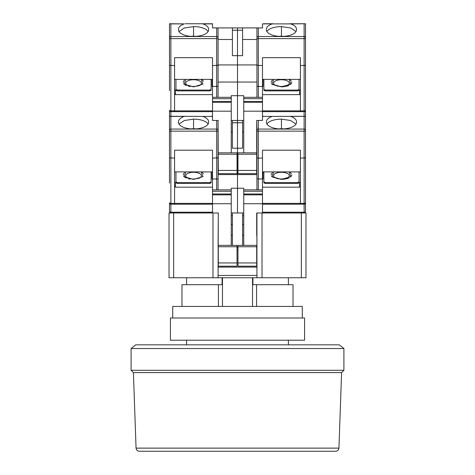 <?xml version="1.0" encoding="UTF-8"?>
<svg xmlns="http://www.w3.org/2000/svg" width="475" height="475" viewBox="0 0 475 475"><rect width="100%" height="100%" fill="white"/><g stroke="black" fill="none" stroke-linecap="round" stroke-linejoin="round"><path stroke-width="0.71" d="M288.39 344.838L288.39 340.213M186.61 344.838L186.61 340.213M288.39 284.691L288.39 277.75M252.92 277.75L252.92 284.691L293.022 284.691L293.022 306.434M186.61 284.691L186.61 277.75M181.978 306.434L181.978 284.691L218.435 284.691L218.435 306.434M256.565 306.434L256.565 284.691M222.466 306.434L222.466 277.75M252.534 277.75L252.534 306.434M222.08 277.75L222.08 284.691L218.435 284.691M256.702 235.208L256.702 212.978L305.971 212.978L305.971 277.75L262.022 277.75L262.022 212.978L256.933 212.978L256.933 277.75L262.022 277.75M256.933 277.75L169.029 277.75L169.029 212.978L218.298 212.978L218.067 277.75M218.067 275.441L256.933 275.441M218.067 212.978L212.978 212.978L212.978 277.75M243.746 215.757L242.588 215.757L242.588 212.978L231.254 212.978M231.254 215.757L232.412 215.757M232.412 224.544L231.254 224.544M232.412 235.208L231.254 235.208M218.298 212.978L218.067 245.367M237.037 249.993L237.963 249.993M256.933 267.11L218.067 267.11M243.746 224.544L242.588 224.544M243.746 235.208L242.588 235.208M256.933 245.367L256.702 212.978M237.963 247.677L237.037 247.677M243.746 212.978L242.588 212.978L242.588 245.367M232.412 245.367L232.412 212.978M237.5 372.596L341.596 372.596L343.912 370.286L131.088 370.286L133.404 372.596L237.5 372.596M343.912 348.537L339.287 344.838L135.713 344.838L131.088 348.537L343.912 348.537L343.912 370.286M131.088 348.537L131.088 370.286M136.064 448.127L338.936 448.127C338.675 450.021 337.6 451.06 335.694 451.25L139.306 451.25C137.4 451.06 136.325 450.021 136.064 448.127L133.404 372.596M237.5 318.001L304.588 318.001L304.588 340.213L170.412 340.213L170.412 318.001L237.5 318.001M172.728 318.001L172.728 306.434L302.272 306.434L302.272 318.001M305.514 157.985L305.514 157.658M281.455 172.277A7.843 3.438 180 0 1 288.367 174.088A7.843 3.438 180 0 1 287.993 177.614C287.779 178.178 285.6 178.642 281.455 179.022C278.546 178.95 276.367 178.487 274.918 177.614A7.843 3.438 180 0 1 274.538 174.088A7.843 3.438 180 0 1 281.455 172.277M290.504 172.734L289.174 171.897L290.902 176.676L281.455 179.396L272.009 176.676L273.731 171.897M272.401 172.734L271.884 173.221M271.522 173.696L271.16 174.883M271.522 176.071L271.884 176.546M272.401 177.033L281.455 179.396L285.243 179.081M278.92 128.897A9.72 4.263 180 0 1 281.455 128.749A9.72 4.263 180 0 1 283.991 128.897M262.485 116.423L272.169 116.423C268.446 117.764 266.528 119.492 266.416 121.606L266.445 122.004A15.034 6.591 0 0 0 266.416 122.402A15.034 6.591 0 0 0 281.455 128.992A15.034 6.591 0 0 0 296.489 122.402A15.034 6.591 0 0 0 296.459 122.004L296.471 122.722M296.459 122.004L296.489 121.606C296.388 119.498 294.47 117.77 290.736 116.423L305.514 116.28L305.514 211.589A1.389 1.389 0 0 1 304.125 212.978A1.389 1.389 0 0 0 305.514 211.589A1.389 0.606 0 0 1 304.125 212.2L304.125 212.978M272.169 116.423L305.514 116.28L305.514 130.316A1.389 1.247 180 0 0 304.125 129.069L258.317 129.069L258.317 120.448M305.514 131.148L304.125 131.148L304.125 158.122L305.514 157.801L300.42 158.122L300.42 204.191L304.125 204.191L304.125 212.2L262.485 212.2M305.514 202.801A1.389 1.389 0 0 1 304.125 204.191L304.125 203.407A1.389 0.606 0 0 0 305.514 202.801M300.42 158.122L300.42 150.207L262.485 150.207L262.485 158.122L258.317 158.122L258.317 131.148L256.933 131.148L256.702 120.448L262.485 120.448L262.485 111.192L243.746 111.192L243.746 152.831M299.036 171.897L299.036 182.816L297.647 183.421L265.258 183.421L263.874 182.816L263.874 181.978L265.258 182.59L297.647 182.59L297.647 183.421M263.874 172.265L262.948 172.265M262.485 178.962L262.948 178.962L262.948 171.897M262.485 187.174L299.499 187.174L299.499 182.917L300.42 182.085M243.746 189.846L243.746 194.845L262.485 194.845L262.485 189.846L243.746 189.846L243.746 188.225L237.5 188.225L237.5 212.978L237.5 27.912L212.515 27.912L212.515 23.75L202.831 23.893C206.554 25.228 208.472 26.956 208.584 29.076L208.555 29.474A15.034 6.591 180 0 1 208.584 29.866A15.034 6.591 180 0 1 193.545 36.462A15.034 6.591 180 0 1 178.511 29.866A15.034 6.591 180 0 1 178.541 29.474L178.511 29.076C178.612 26.962 180.53 25.234 184.264 23.893L170.27 23.75L170.875 23.893L170.875 38.618L169.486 38.618L169.486 65.271L169.486 23.75L170.27 23.75M242.588 120.448L242.588 148.206L237.5 148.206L237.5 157.457L237.963 157.457M265.258 183.421L265.258 182.59M299.036 181.978L297.647 182.59M299.499 187.174L300.42 186.342M263.874 171.897L263.874 181.978M262.485 194.845L262.485 212.978M262.485 158.122L262.485 189.846M256.702 246.751L256.702 245.367L237.963 245.367L237.963 262.948L256.702 262.948L256.702 246.751L237.963 246.751M237.963 262.948L237.963 266.184L256.702 266.184L256.702 262.948M243.746 194.845L243.746 245.367M262.485 204.191L300.42 204.191M256.933 131.148L256.933 157.801L256.702 132.014M262.485 178.992L258.317 178.992L258.317 158.122L256.933 157.801L256.933 189.846M300.42 171.897L262.485 171.897M289.798 116.28L290.736 116.423M296.002 124.064L290.658 120.513L281.455 119.136A15.034 6.591 0 0 0 266.902 124.064M266.445 122.004L266.433 122.722M263.637 116.28L262.485 116.28M243.746 132.014L242.588 132.014M237.037 157.457L237.5 157.457L237.5 174.58L256.933 174.58M286.36 178.849L288.735 178.072M290.504 177.033L291.027 176.546M291.389 176.071L291.745 174.883M291.389 173.696L291.027 173.221M262.485 203.727L243.746 203.727M256.933 178.671L258.317 178.992L258.317 189.846M184.496 172.734L183.973 173.221M183.611 173.696L183.255 174.883M183.611 176.071L183.973 176.546M184.496 177.033L186.265 178.072M188.64 178.849L189.757 179.081M193.545 172.277A7.843 3.438 180 0 1 200.462 174.088A7.843 3.438 180 0 1 200.082 177.614C199.874 178.178 197.695 178.642 193.545 179.022C190.641 178.95 188.462 178.487 187.007 177.614A7.843 3.438 180 0 1 186.633 174.088A7.843 3.438 180 0 1 193.545 172.277M202.599 172.734L201.269 171.897L202.991 176.676L193.545 179.396L184.098 176.676L185.826 171.897M191.009 128.897A9.72 4.263 180 0 1 193.545 128.749A9.72 4.263 180 0 1 196.08 128.897M169.486 157.658L169.486 157.985M169.486 117.58L169.486 116.28L170.875 116.423L170.875 131.148L169.486 131.148L169.486 157.801L169.486 116.28L202.831 116.423C206.554 117.764 208.472 119.492 208.584 121.606L208.555 122.004A15.034 6.591 180 0 1 208.584 122.402A15.034 6.591 180 0 1 193.545 128.992A15.034 6.591 180 0 1 178.511 122.402A15.034 6.591 180 0 1 178.541 122.004L178.511 121.606C178.612 119.498 180.53 117.77 184.264 116.423L185.203 116.28M169.486 170.157L169.486 170.875M169.486 183.047L169.486 157.801L174.58 158.122L174.58 150.207L212.515 150.207L212.515 158.122L218.067 157.801L218.067 120.448L218.298 170.412L237.037 170.412L237.037 152.831L218.298 152.831M212.515 212.2L170.875 212.2A1.389 0.606 0 0 1 169.486 211.589A1.389 1.389 0 0 0 170.875 212.978A1.389 1.389 0 0 1 169.486 211.589L169.486 202.801A1.389 0.606 0 0 0 170.875 203.407L170.875 131.148L216.683 131.148L216.683 120.448M170.875 212.978L170.875 204.191A1.389 1.389 0 0 1 169.486 202.801M212.052 171.897L212.052 178.962L212.515 178.962M211.126 172.265L212.052 172.265M177.353 183.421L177.353 182.59L175.964 181.978L175.964 182.816L177.353 183.421L209.742 183.421L211.126 182.816L211.126 171.897M212.515 187.174L175.501 187.174L175.501 182.917L174.58 182.085M174.58 158.122L174.58 203.407L170.875 203.407L170.875 204.191L174.58 204.191L174.58 203.407L212.515 203.407M232.412 120.448L232.412 122.758L237.5 122.758L237.5 120.448L231.254 120.448M218.067 174.58L237.5 174.58L237.5 188.225L231.254 188.225L231.254 189.846L212.515 189.846L212.515 212.978M242.588 122.758L237.5 122.758L237.5 148.206L232.412 148.206L232.412 122.758M211.363 116.28L212.515 116.28M209.742 183.421L209.742 182.59L211.126 181.978M177.353 182.59L209.742 182.59M175.964 181.978L175.964 171.897M175.501 187.174L174.58 186.342M208.098 124.064A15.034 6.591 0 0 0 193.545 119.136L184.353 120.513L178.998 124.064M178.529 122.722L178.541 122.004M208.567 122.722L208.555 122.004M218.067 189.846L218.067 157.801L216.683 158.122L216.683 131.148L218.067 131.148L218.067 120.448M212.515 171.897L174.58 171.897M212.515 189.846L212.515 158.122M174.58 204.191L212.515 204.191M231.254 245.367L231.254 189.846M237.037 262.948L237.037 266.184L218.298 266.184L218.298 262.948L237.037 262.948L237.037 245.367L218.298 245.367L218.298 262.948M232.412 132.014L231.254 132.014M203.478 173.696L203.116 173.221M231.254 203.727L212.515 203.727M216.683 158.122L216.683 178.992L212.515 178.992M216.683 189.846L216.683 178.992L217.799 178.861M305.514 65.455L305.514 65.128M281.455 79.741A7.843 3.438 180 0 1 288.367 81.558A7.843 3.438 180 0 1 287.993 85.084C287.779 85.643 285.6 86.112 281.455 86.486C278.546 86.42 276.367 85.951 274.918 85.084A7.843 3.438 180 0 1 274.538 81.558A7.843 3.438 180 0 1 281.455 79.741M290.504 80.198L289.174 79.367L290.902 84.14L281.455 86.866L272.009 84.146L273.731 79.367M272.401 80.198L271.884 80.691M271.522 81.166L271.16 82.347M271.522 83.535L271.884 84.01M272.401 84.502L281.455 86.866L285.243 86.545M278.92 36.367A9.72 4.263 180 0 1 281.455 36.219A9.72 4.263 180 0 1 283.991 36.367M296.459 29.474L296.489 29.076C296.388 26.962 294.47 25.234 290.736 23.893L305.514 23.75L305.514 37.78A1.389 1.247 180 0 0 304.125 36.533L258.317 36.533L258.317 27.912L262.485 27.912L262.485 23.893L272.169 23.893C268.446 25.228 266.528 26.956 266.416 29.076L266.445 29.474A15.034 6.591 0 0 0 266.416 29.866A15.034 6.591 0 0 0 281.455 36.462A15.034 6.591 0 0 0 296.489 29.866A15.034 6.591 0 0 0 296.459 29.474L296.471 30.186M305.514 37.78L305.514 119.059M305.514 38.618L304.125 38.618L304.125 65.592L305.514 65.271L300.42 65.592L300.42 111.655L304.125 111.655L304.125 116.28M305.514 110.265A1.389 1.389 0 0 1 304.125 111.655L304.125 110.877A1.389 0.606 0 0 0 305.514 110.265M242.588 27.912L237.5 27.912L237.5 64.927L256.933 64.927L256.933 27.912L242.588 27.912L242.588 55.676L232.412 55.676L232.412 30.228L242.588 30.228M258.317 27.912L256.933 27.912L256.933 64.927M299.036 79.367L299.036 90.28L297.647 90.891L265.258 90.891L263.874 90.28L263.874 89.448L265.258 90.06L297.647 90.06L297.647 90.891M263.874 79.735L262.948 79.735M262.485 86.426L262.948 86.426L262.948 79.367M262.485 94.644L299.499 94.644L299.499 90.381L300.42 89.549M243.746 120.448L237.5 120.448L237.5 95.695L243.746 95.695L243.746 111.192M300.42 65.592L300.42 57.671L262.485 57.671L262.485 65.592L256.933 65.271L256.933 97.316M262.485 23.893L290.736 23.893M263.637 23.75L273.107 23.75L263.637 23.75M265.258 90.891L265.258 90.06M299.036 89.448L297.647 90.06M299.499 94.644L300.42 93.807M263.874 79.367L263.874 89.448M243.746 102.309L262.485 102.309L262.485 97.316L243.746 97.316M262.485 102.309L262.485 111.192M262.485 65.592L262.485 97.316M256.702 120.448L256.702 173.654L237.963 173.654L237.963 170.412L256.702 170.412M262.485 111.655L300.42 111.655M300.42 79.367L262.485 79.367M304.73 23.75L289.798 23.75M296.002 31.534L290.658 27.983L281.455 26.6A15.034 6.591 0 0 0 266.902 31.534M272.169 23.893L273.107 23.75M266.445 29.474L266.433 30.186M256.933 39.478L242.588 39.478M218.067 64.927L237.5 64.927L237.5 82.044L256.933 82.044M286.36 86.319L288.735 85.542M290.504 84.502L291.027 84.01M291.389 83.535L291.745 82.353M291.389 81.166L291.027 80.691M262.485 86.456L258.317 86.456L258.317 97.316M256.702 152.831L237.963 152.831L237.963 170.412M256.933 86.135L258.317 86.456L258.317 38.618L304.125 38.618L304.125 23.893M184.496 80.198L183.973 80.691M183.611 81.166L183.255 82.347M183.611 83.535L183.973 84.01M184.496 84.502L186.265 85.542M188.64 86.319L189.757 86.545M193.545 79.741A7.843 3.438 180 0 1 200.462 81.558A7.843 3.438 180 0 1 200.082 85.084C199.874 85.643 197.695 86.112 193.545 86.486C190.641 86.42 188.462 85.951 187.007 85.084A7.843 3.438 180 0 1 186.633 81.558A7.843 3.438 180 0 1 193.545 79.741M202.599 80.198L201.269 79.367L202.991 84.14L193.545 86.866L184.098 84.146L185.826 79.367M191.009 36.367A9.72 4.263 180 0 1 193.545 36.219A9.72 4.263 180 0 1 196.08 36.367M169.486 65.128L169.486 65.455M169.486 25.05L169.486 23.75M169.486 27.912L169.486 37.78A1.389 1.247 0 0 1 170.875 36.533L216.683 36.533L216.683 27.912M169.486 77.621L169.486 78.345M169.486 90.511L169.486 65.271L174.58 65.592L174.58 57.671L212.515 57.671L212.515 65.592L218.067 65.271L218.067 27.912M169.486 116.28L169.486 110.265A1.389 0.606 0 0 0 170.875 110.877L170.875 38.618L216.683 38.618L216.683 36.533A1.389 1.247 0 0 1 218.067 37.78M170.875 116.28L170.875 111.655A1.389 1.389 0 0 1 169.486 110.265M212.052 79.367L212.052 86.426L212.515 86.426M211.126 79.735L212.052 79.735M177.353 90.891L177.353 90.06L175.964 89.448L175.964 90.28L177.353 90.891L209.742 90.891L211.126 90.28L211.126 79.367M212.515 94.644L175.501 94.644L175.501 90.381L174.58 89.549M174.58 65.592L174.58 110.877L170.875 110.877L170.875 111.655L174.58 111.655L174.58 110.877L212.515 110.877M218.067 82.044L237.5 82.044L237.5 95.695L231.254 95.695L231.254 97.316L212.515 97.316L212.515 98.699L231.254 98.699L231.254 111.192L212.515 111.192L212.515 120.448L218.298 120.448M232.412 27.912L232.412 30.228M211.363 23.75L201.893 23.75L211.363 23.75M209.742 90.891L209.742 90.06L211.126 89.448M177.353 90.06L209.742 90.06M175.964 89.448L175.964 79.367M175.501 94.644L174.58 93.807M185.203 23.75L201.893 23.75M208.098 31.534A15.034 6.591 0 0 0 193.545 26.6L184.353 27.977L178.998 31.534M178.529 30.186L178.541 29.474M208.567 30.186L208.555 29.474M218.067 97.316L218.067 65.271L216.683 65.592L216.683 38.618L218.067 38.618M212.515 79.367L174.58 79.367M212.515 111.192L212.515 98.699M212.515 97.316L212.515 65.592M174.58 111.655L212.515 111.655M231.254 111.192L231.254 152.831M231.254 98.699L231.254 97.316M237.037 170.412L237.037 173.654L218.298 173.654L218.298 170.412M232.412 39.478L218.067 39.478M203.478 81.166L203.116 80.691M216.683 65.592L216.683 86.456L212.515 86.456M216.683 97.316L216.683 86.456L217.799 86.325M173.654 277.75L173.654 212.978M301.346 212.978L301.346 277.75M304.125 158.122L304.125 203.407L262.485 203.407M256.933 130.316A1.389 1.247 0 0 1 258.317 129.069L258.317 131.148L304.125 131.148L304.125 116.423M281.455 119.136L281.455 128.66M262.485 194.008L243.746 194.008M243.746 191.235L262.485 191.235M169.486 130.316A1.389 1.247 0 0 1 170.875 129.069L216.683 129.069A1.389 1.247 0 0 1 218.067 130.316M184.264 116.423L170.875 116.423M212.515 116.423L202.831 116.423M193.545 128.66L193.545 119.136M231.254 194.845L212.515 194.845M237.037 246.751L218.298 246.751M231.254 194.008L212.515 194.008M212.515 191.235L231.254 191.235M304.125 65.592L304.125 110.877L262.485 110.877M256.933 37.78A1.389 1.247 0 0 1 258.317 36.533L258.317 38.618L256.933 38.618M281.455 26.6L281.455 36.13M256.702 154.221L237.963 154.221M262.485 101.478L243.746 101.478M243.746 98.699L262.485 98.699M184.264 23.893L170.875 23.893M212.515 23.893L202.831 23.893M193.545 36.13L193.545 26.6M231.254 102.309L212.515 102.309M237.037 154.221L218.298 154.221M231.254 101.478L212.515 101.478M338.936 448.127L341.596 372.596M274.918 177.614L278.73 178.826M280.268 178.986L281.455 179.022M278.409 128.856L284.501 128.856M196.591 128.856L190.499 128.856M278.409 36.326L284.501 36.326M196.591 36.326L190.499 36.326"/></g></svg>
